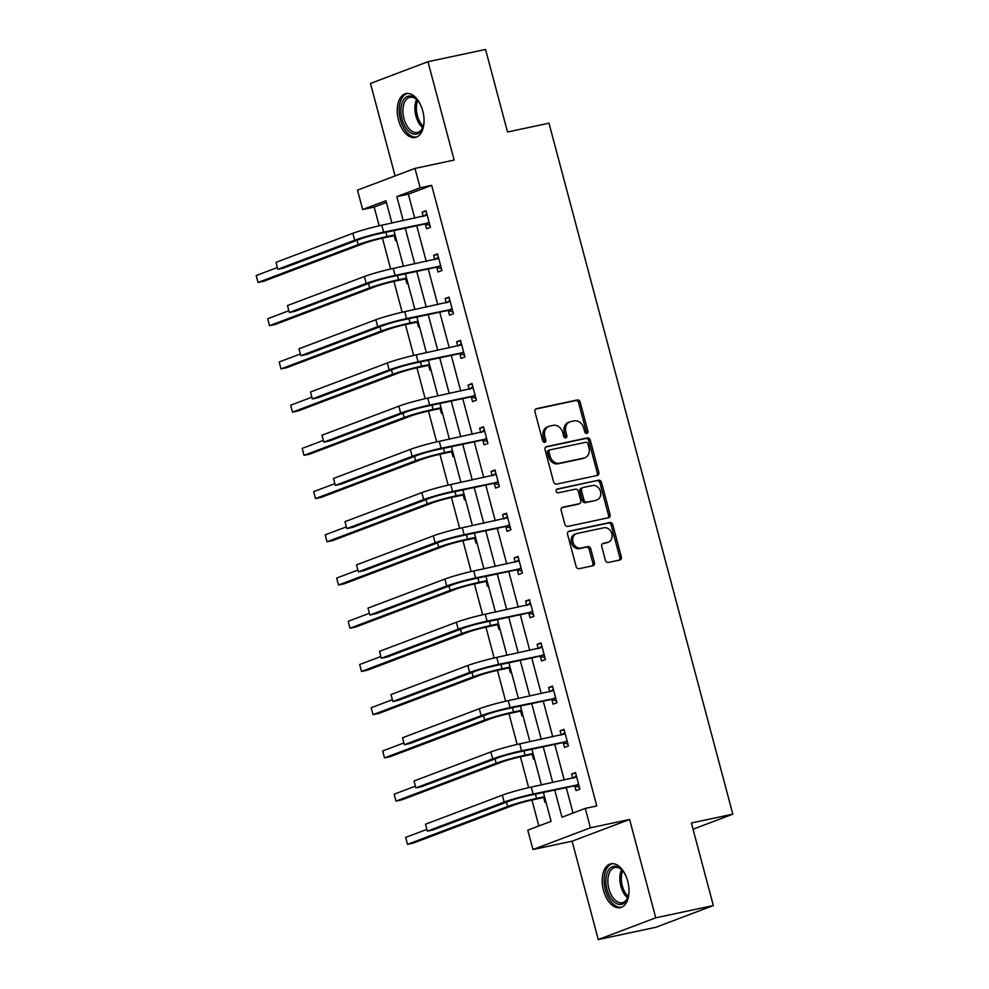 <?xml version="1.0" encoding="UTF-8"?>
<svg xmlns="http://www.w3.org/2000/svg" width="989" height="989" viewBox="0 0 989 989"><rect width="100%" height="100%" fill="white"/><g stroke="black" fill="none" stroke-linecap="round" stroke-linejoin="round"><path stroke-width="1.48" d="M586.798 433.355A1.978 1.607 69.3 0 0 587.874 431.117L580.184 402.226A2.819 2.299 69.3 0 0 577.193 399.989L536.508 408.655A2.819 2.299 69.3 0 0 534.962 411.857L542.652 440.748A1.978 1.607 69.3 0 0 545.817 440.08L544.828 436.334A9.025 7.368 69.3 0 1 548.87 426.346A9.025 7.368 69.3 0 1 549.748 426.086L553.135 425.369A9.025 7.368 69.3 0 1 562.692 432.527L563.681 436.273A1.978 1.607 69.3 0 0 566.845 435.593L565.856 431.859A9.025 7.368 69.3 0 1 569.887 421.87A9.025 7.368 69.3 0 1 570.764 421.611L574.164 420.894A9.025 7.368 69.3 0 1 583.708 428.052L584.709 431.785A1.978 1.607 69.3 0 0 586.798 433.355M586.106 433.33A1.978 1.607 69.3 0 0 586.316 431.699L578.627 402.807A2.819 2.299 69.3 0 0 575.647 400.57L535.642 409.1M544.061 442.293A1.978 1.607 69.3 0 0 544.271 440.661L543.27 436.928L544.828 436.334M565.09 437.806A1.978 1.607 69.3 0 0 565.288 436.186L564.299 432.44L565.856 431.859M627.706 881.162A22.426 12.857 -102 0 0 610.918 863.817A22.426 12.857 -102 0 0 603.475 890.323A22.426 12.857 -102 0 0 620.264 907.667A22.426 12.857 -102 0 0 627.706 881.162M422.773 110.941A22.426 12.857 -102 0 0 405.984 93.596A22.426 12.857 -102 0 0 398.53 120.102A22.426 12.857 -102 0 0 415.331 137.446A22.426 12.857 -102 0 0 422.773 110.941M605.379 560.219A2.819 2.299 69.3 0 0 608.359 562.457L619.782 560.021A2.819 2.299 69.3 0 0 621.315 556.819L612.784 524.739A2.819 2.299 69.3 0 0 609.793 522.501L569.108 531.167A2.819 2.299 69.3 0 0 567.562 534.369L576.105 566.462A2.819 2.299 69.3 0 0 579.084 568.7L592.881 565.757A2.819 2.299 69.3 0 0 594.414 562.556L590.767 548.821A2.819 2.299 69.3 0 0 587.775 546.583L580.939 548.042A7.541 6.157 69.3 0 1 573.088 542.504A7.541 6.157 69.3 0 1 576.34 533.714A7.541 6.157 69.3 0 1 577.069 533.491L603.859 527.78A7.541 6.157 69.3 0 1 611.709 533.318A7.541 6.157 69.3 0 1 608.458 542.12A7.541 6.157 69.3 0 1 607.728 542.331L603.265 543.282A2.819 2.299 69.3 0 0 601.732 546.484L605.379 560.219M713.341 905.553L655.855 927.286L598.271 939.55L655.756 917.817L713.341 905.553L691.373 822.996L732.824 814.157L548.969 123.18L507.518 132.007L485.55 49.45L427.965 61.714L454.136 160.07L414.984 168.414L420.152 187.811L431.661 185.351L596.8 805.961L585.278 808.421L590.433 827.805L532.947 849.539L527.792 830.142L551.096 821.34L543.418 792.461M655.756 917.817L629.597 819.473L590.433 827.805M597.282 475.449A2.819 2.299 69.3 0 0 598.815 472.248L590.272 440.154A2.819 2.299 69.3 0 0 587.293 437.917L546.596 446.595A2.819 2.299 69.3 0 0 545.063 449.797L553.605 481.878A2.819 2.299 69.3 0 0 556.584 484.116L597.282 475.449M601.522 482.447L610.065 514.54A2.819 2.299 69.3 0 1 608.532 517.742L567.834 526.408A2.819 2.299 69.3 0 1 564.855 524.17L561.196 510.435A2.819 2.299 69.3 0 1 562.741 507.233L579.233 503.722A2.819 2.299 69.3 0 0 580.778 500.521L578.355 491.409A2.819 2.299 69.3 0 0 575.363 489.172L558.192 492.831A1.978 1.607 69.3 0 1 557.178 489.023L598.543 480.209A2.819 2.299 69.3 0 1 601.522 482.447L599.977 483.04L608.507 515.121L610.065 514.54M427.965 61.714L370.479 83.447L395.093 175.931M693.029 829.202L732.824 814.157M431.661 185.351L408.358 194.165L414.75 218.186M416.752 225.727L426.247 261.405M428.249 268.946L437.756 304.624M439.759 312.165L449.253 347.856M451.256 355.385L460.75 391.075M462.753 398.604L472.248 434.295M474.25 441.823L483.757 477.514M485.76 485.043L495.254 520.733M497.257 528.262L506.751 563.953M508.754 571.494L518.248 607.172M520.251 614.713L529.758 650.391M531.761 657.932L541.255 693.623M543.258 701.152L552.752 736.842M554.755 744.371L564.249 780.061M566.252 787.59L573.027 813.045M425.344 224.268L426.543 228.756L430.425 227.297L425.999 210.669L422.118 212.141L423.243 216.381M436.841 267.487L438.04 271.975L441.922 270.516L437.497 253.889L433.615 255.36L434.752 259.6M448.338 310.707L449.538 315.207L453.419 313.736L449.006 297.108L445.112 298.579L446.249 302.819M459.848 353.926L461.047 358.426L464.929 356.955L460.503 340.327L456.621 341.798L457.746 346.039M471.345 397.145L472.544 401.645L476.426 400.174L472 383.547L468.118 385.018L469.243 389.258M482.842 440.365L484.041 444.865L487.923 443.393L483.497 426.778L479.616 428.237L480.753 432.477M494.339 483.584L495.538 488.084L499.42 486.613L495.007 469.998L491.113 471.456L492.25 475.709M505.849 526.803L507.048 531.303L510.93 529.832L506.504 513.217L502.622 514.688L503.747 518.928M517.346 570.035L518.545 574.522L522.427 573.064L518.001 556.436L514.119 557.907L515.244 562.148M528.843 613.254L530.042 617.742L533.924 616.283L529.498 599.655L525.616 601.127L526.754 605.367M540.34 656.473L541.539 660.973L545.421 659.502L541.008 642.875L537.114 644.346L538.251 648.586M551.85 699.693L553.049 704.193L556.931 702.722L552.505 686.094L548.623 687.565L549.748 691.806M563.347 742.912L564.546 747.412L568.428 745.941L564.002 729.313L560.12 730.784L561.245 735.025M574.844 786.131L576.043 790.631L579.925 789.16L575.499 772.545L571.617 774.004L572.755 778.244M386.427 202.448L374.176 207.084L379.158 225.789M382.446 238.151L390.655 269.008M393.943 281.383L402.152 312.24M405.441 324.602L413.662 355.459M416.95 367.821L425.159 398.678M428.447 411.041L436.656 441.898M439.944 454.26L448.153 485.117M451.441 497.479L459.662 528.336M462.951 540.699L471.16 571.555M474.448 583.93L482.657 614.775M485.945 627.15L494.154 658.006M497.442 670.369L505.663 701.226M508.952 713.588L517.16 744.445M520.449 756.808L528.658 787.664M531.946 800.027L538.844 825.963M394.265 236.012L395.464 240.5L396.453 240.129M405.774 279.232L406.974 283.719L407.95 283.349M417.271 322.451L418.471 326.951L419.447 326.568M428.769 365.67L429.968 370.17L430.957 369.799M440.266 408.89L441.465 413.39L442.454 413.019M451.775 452.109L452.974 456.609L453.951 456.238M463.272 495.328L464.471 499.828L465.448 499.457M474.769 538.548L475.969 543.048L476.958 542.677M486.267 581.779L487.466 586.267L488.455 585.896M497.776 624.999L498.963 629.486L499.952 629.115M509.273 668.218L510.472 672.718L511.449 672.335M520.77 711.437L521.969 715.937L522.958 715.566M532.267 754.656L533.467 759.156L534.456 758.786M543.777 797.876L544.964 802.376L545.953 802.005M629.597 819.473L572.112 841.194L598.271 939.55M572.112 841.194L532.947 849.539M374.176 207.084L362.666 209.532L357.499 190.135L414.984 168.414M554.742 790.05L561.975 817.223L585.278 808.421M420.152 187.811L396.849 196.613L403.24 220.646M405.243 228.175L414.737 263.865M416.74 271.394L426.234 307.085M428.237 314.613L437.731 350.304M439.734 357.833L449.241 393.523M451.244 401.052L460.738 436.742M462.741 444.284L472.235 479.962M474.238 487.503L483.732 523.193M485.735 530.722L495.242 566.413M497.244 573.941L506.739 609.632M508.742 617.161L518.236 652.851M520.239 660.38L529.733 696.071M531.736 703.599L541.243 739.29M543.245 746.831L552.74 782.509M391.904 223.057L385.97 200.73L362.666 209.532M541.416 784.932L531.909 749.242M529.906 741.701L520.412 706.022M518.409 698.481L508.915 662.791M506.912 655.262L497.418 619.571M495.415 612.043L485.908 576.352M483.905 568.823L474.411 533.133M472.408 525.604L462.914 489.914M460.911 482.385L451.417 446.694M449.414 439.165L439.907 403.475M437.904 395.934L428.41 360.256M426.407 352.714L416.913 317.024M414.91 309.495L405.416 273.805M403.413 266.276L393.906 230.585M408.358 194.165L396.849 196.613M422.118 212.141L426.16 211.275M433.615 255.36L437.657 254.494M445.112 298.579L449.167 297.714M456.621 341.798L460.664 340.933M468.118 385.018L472.161 384.152M479.616 428.237L483.658 427.384M491.113 471.456L495.168 470.603M502.622 514.688L506.665 513.823M514.119 557.907L518.162 557.042M525.616 601.127L529.659 600.261M537.114 644.346L541.168 643.48M548.623 687.565L552.666 686.7M560.12 730.784L564.163 729.919M571.617 774.004L575.66 773.151M569.887 421.87L568.341 422.451A9.025 7.368 69.3 0 0 564.299 432.44M548.87 426.346L547.313 426.939A9.025 7.368 69.3 0 0 543.27 436.928M596.59 475.598A2.819 2.299 69.3 0 0 597.257 472.841L588.727 440.748A2.819 2.299 69.3 0 0 585.735 438.51L545.73 447.028M587.911 443.826A1.978 1.607 69.3 0 0 585.822 442.256L550.094 449.871A1.978 1.607 69.3 0 0 549.019 452.109L550.069 456.053A9.025 7.368 69.3 0 0 559.626 463.211L584.042 458.006A9.025 7.368 69.3 0 0 584.919 457.759A9.025 7.368 69.3 0 0 588.95 447.77L587.911 443.826M549.723 450.007L548.549 450.452A1.978 1.607 69.3 0 0 547.473 452.69L549.019 452.109M584.919 457.759L583.362 458.34A9.025 7.368 69.3 0 1 582.484 458.599L558.068 463.804A9.025 7.368 69.3 0 1 548.524 456.634L547.473 452.69M607.839 517.89A2.819 2.299 69.3 0 0 608.507 515.121M561.863 507.678L577.687 504.303A2.819 2.299 69.3 0 0 578.219 504.106M556.461 489.431L598.543 480.209M596.367 500.075A7.541 6.157 69.3 0 0 597.096 499.853A7.541 6.157 69.3 0 0 600.348 491.063A7.541 6.157 69.3 0 0 592.498 485.525L583.053 487.528A2.819 2.299 69.3 0 0 581.52 490.729L583.943 499.841A2.819 2.299 69.3 0 0 586.922 502.078L594.809 500.657A7.541 6.157 69.3 0 0 595.539 500.446L597.096 499.853M581.495 488.121A2.819 2.299 69.3 0 0 579.962 491.323L581.52 490.729M594.809 500.657L585.377 502.672A2.819 2.299 69.3 0 1 582.385 500.434L579.962 491.323M599.977 483.04A2.819 2.299 69.3 0 0 596.985 480.802M608.458 542.12L606.912 542.701A7.541 6.157 69.3 0 1 606.17 542.924L602.4 543.727M576.34 533.714L574.782 534.295A7.541 6.157 69.3 0 0 571.531 543.097A7.541 6.157 69.3 0 0 579.381 548.635L580.939 548.042M592.188 565.906A2.819 2.299 69.3 0 0 592.868 563.149L589.209 549.414A2.819 2.299 69.3 0 0 586.23 547.177L579.381 548.635M619.102 560.17A2.819 2.299 69.3 0 0 619.769 557.413L611.227 525.32A2.819 2.299 69.3 0 0 608.247 523.082L568.23 531.612M395.427 236.284L393.449 235.815L383.188 237.99A14.378 1.026 165.1 0 0 363.903 243.381L263.779 281.235L258.018 282.458L358.154 244.617A21.56 1.545 -14.9 0 1 387.07 236.532L395.044 234.826M256.176 275.535L258.018 282.458L256.176 275.535L277.031 267.648M393.449 235.815L395.13 235.172M427.199 215.169L381.754 225.22L383.608 232.143L429.226 222.797M423.774 216.27L426.84 213.809M429.918 225.368L424.528 224.07L379.714 233.614A14.378 1.026 165.1 0 0 360.429 239.004L283.608 268.044L277.847 269.268L354.68 240.228A21.56 1.545 -14.9 0 1 383.608 232.143M276.005 262.345L277.847 269.268L276.005 262.345L352.838 233.305A21.56 1.545 -14.9 0 1 381.754 225.22M424.528 224.07L428.41 222.599M424.058 121.091A19.397 11.126 78 0 1 422.995 127.062A19.397 11.126 78 0 1 422.043 129.349A19.397 11.126 78 0 1 405.898 127.915A19.397 11.126 78 0 1 402.943 100.915A19.397 11.126 78 0 1 417.222 99.951A19.397 11.126 78 0 1 420.634 104.982M417.63 100.421A17.963 10.298 -102 0 0 409.903 97.318A17.963 10.298 -102 0 0 404.798 101.731A17.963 10.298 -102 0 0 405.169 122.216A17.963 10.298 -102 0 0 417.395 132.452A17.963 10.298 -102 0 0 422.488 128.051A17.963 10.298 -102 0 0 423.181 126.481M407.48 93.436A22.277 12.77 -102 0 0 401.522 98.813A22.277 12.77 -102 0 0 401.855 123.922A22.277 12.77 -102 0 0 416.765 136.989M629.004 891.299A19.397 11.126 78 0 1 627.941 897.283A19.397 11.126 78 0 1 617.457 903.958A19.397 11.126 78 0 1 606.949 889.309A19.397 11.126 78 0 1 609.137 869.183A19.397 11.126 78 0 1 622.168 870.172A19.397 11.126 78 0 1 625.567 875.191M622.563 870.629A17.963 10.298 -102 0 0 614.849 867.538A17.963 10.298 -102 0 0 608.878 888.777A17.963 10.298 -102 0 0 622.328 902.673A17.963 10.298 -102 0 0 628.126 896.702M612.426 863.657A22.277 12.77 -102 0 0 605.392 889.902A22.277 12.77 -102 0 0 621.698 907.21M406.924 279.504L404.958 279.034L394.698 281.222A14.378 1.026 165.1 0 0 375.412 286.612L275.276 324.454L269.515 325.678L369.651 287.836A21.56 1.545 -14.9 0 1 398.579 279.751L406.541 278.057M267.673 318.755L269.515 325.678L267.673 318.755L288.528 310.867M404.958 279.034L406.627 278.391M418.434 322.723L416.456 322.253L406.195 324.441A14.378 1.026 165.1 0 0 386.909 329.832L286.773 367.673L281.012 368.897L381.148 331.055A21.56 1.545 -14.9 0 1 410.076 322.97L418.038 321.277M279.17 361.974L281.012 368.897L279.17 361.974L300.038 354.087M416.456 322.253L418.137 321.623M438.696 258.389L393.263 268.439L395.106 275.362L440.723 266.016M435.271 259.489L438.337 257.029M441.415 268.588L436.025 267.29L391.224 276.833A14.378 1.026 165.1 0 0 371.938 282.224L295.105 311.263L289.344 312.487L366.177 283.447A21.56 1.545 -14.9 0 1 395.106 275.362M287.502 305.564L289.344 312.487L287.502 305.564L364.335 276.524A21.56 1.545 -14.9 0 1 393.263 268.439M436.025 267.29L439.907 265.818M450.193 301.608L404.761 311.659L406.603 318.582L452.233 309.236M446.768 302.708L449.834 300.248M452.913 311.807L447.523 310.509L402.721 320.053A14.378 1.026 165.1 0 0 383.435 325.443L306.602 354.482L300.854 355.706L377.674 326.667A21.56 1.545 -14.9 0 1 406.603 318.582M298.999 348.783L300.854 355.706L298.999 348.783L375.832 319.744A21.56 1.545 -14.9 0 1 404.761 311.659M447.523 310.509L451.417 309.038M429.931 365.955L427.953 365.473L417.692 367.661A14.378 1.026 165.1 0 0 398.406 373.051L298.27 410.892L292.521 412.116L392.645 374.275A21.56 1.545 -14.9 0 1 421.574 366.19L429.547 364.496M290.667 405.193L292.521 412.116L290.667 405.193L311.535 397.306M427.953 365.473L429.634 364.842M441.428 409.174L439.45 408.692L429.189 410.88A14.378 1.026 165.1 0 0 409.903 416.27L309.78 454.112L304.019 455.348L404.155 417.494A21.56 1.545 -14.9 0 1 433.071 409.409L441.045 407.715M302.177 448.413L304.019 455.348L302.177 448.413L323.032 440.525M439.45 408.692L441.131 408.061M452.925 452.393L450.959 451.911L440.698 454.099A14.378 1.026 165.1 0 0 421.413 459.489L321.277 497.331L315.516 498.567L415.652 460.713A21.56 1.545 -14.9 0 1 444.58 452.628L452.542 450.935M313.674 491.632L315.516 498.567L313.674 491.632L334.529 483.757M450.959 451.911L452.628 451.281M461.702 344.827L416.258 354.878L418.1 361.801L463.73 352.455M458.266 345.927L461.331 343.467M464.41 355.026L459.032 353.728L414.218 363.272A14.378 1.026 165.1 0 0 394.932 368.662L318.112 397.702L312.351 398.926L389.172 369.886A21.56 1.545 -14.9 0 1 418.1 361.801M310.509 392.003L312.351 398.926L310.509 392.003L387.329 362.963A21.56 1.545 -14.9 0 1 416.258 354.878M459.032 353.728L462.914 352.257M473.199 388.047L427.755 398.097L429.609 405.033L475.227 395.674M469.775 389.147L472.841 386.687M475.919 398.246L470.529 396.948L425.715 406.491A14.378 1.026 165.1 0 0 406.43 411.881L329.609 440.921L323.848 442.145L400.681 413.105A21.56 1.545 -14.9 0 1 429.609 405.033M322.006 435.222L323.848 442.145L322.006 435.222L398.839 406.182A21.56 1.545 -14.9 0 1 427.755 398.097M470.529 396.948L474.411 395.476M484.697 431.266L439.264 441.317L441.106 448.252L486.724 438.893M481.272 432.366L484.338 429.906M487.416 441.465L482.026 440.167L437.225 449.711A14.378 1.026 165.1 0 0 417.939 455.101L341.106 484.14L335.345 485.376L412.178 456.337A21.56 1.545 -14.9 0 1 441.106 448.252M333.503 478.441L335.345 485.376L333.503 478.441L410.336 449.402A21.56 1.545 -14.9 0 1 439.264 441.317M482.026 440.167L485.908 438.696M464.434 495.613L462.456 495.13L452.196 497.319A14.378 1.026 165.1 0 0 432.91 502.709L332.774 540.563L327.013 541.787L427.149 503.933A21.56 1.545 -14.9 0 1 456.077 495.848L464.039 494.154M325.171 534.864L327.013 541.787L325.171 534.864L346.039 526.976M462.456 495.13L464.138 494.5M496.194 474.485L450.761 484.548L452.603 491.471L498.233 482.125M492.769 475.598L495.835 473.125M498.913 484.697L493.523 483.386L448.722 492.942A14.378 1.026 165.1 0 0 429.436 498.332L352.603 527.36L346.855 528.596L423.675 499.556A21.56 1.545 -14.9 0 1 452.603 491.471M345 521.66L346.855 528.596L345 521.66L421.833 492.621A21.56 1.545 -14.9 0 1 450.761 484.548M493.523 483.386L497.418 481.927M475.932 538.832L473.954 538.35L463.693 540.538A14.378 1.026 165.1 0 0 444.407 545.928L344.271 583.782L338.522 585.006L438.646 547.164A21.56 1.545 -14.9 0 1 467.574 539.079L475.548 537.373M336.668 578.083L338.522 585.006L336.668 578.083L357.536 570.196M473.954 538.35L475.635 537.719M507.703 517.717L462.259 527.767L464.101 534.69L509.731 525.344M504.266 518.817L507.332 516.357M510.411 527.916L505.033 526.605L460.219 536.162A14.378 1.026 165.1 0 0 440.933 541.552L364.113 570.591L358.352 571.815L435.172 542.776A21.56 1.545 -14.9 0 1 464.101 534.69M356.51 564.88L358.352 571.815L356.51 564.88L433.33 535.853A21.56 1.545 -14.9 0 1 462.259 527.767M505.033 526.605L508.915 525.147M487.429 582.051L485.451 581.581L475.19 583.757A14.378 1.026 165.1 0 0 455.904 589.147L355.78 627.001L350.019 628.225L450.156 590.384A21.56 1.545 -14.9 0 1 479.072 582.298L487.045 580.592M348.177 621.302L350.019 628.225L348.177 621.302L369.033 613.415M485.451 581.581L487.132 580.939M519.2 560.936L473.756 570.987L475.598 577.91L521.228 568.564M515.776 562.036L518.842 559.576M521.92 571.135L516.53 569.837L471.716 579.381A14.378 1.026 165.1 0 0 452.43 584.771L375.61 613.81L369.849 615.034L446.682 585.995A21.56 1.545 -14.9 0 1 475.598 577.91M368.007 608.111L369.849 615.034L368.007 608.111L444.84 579.072A21.56 1.545 -14.9 0 1 473.756 570.987M516.53 569.837L520.412 568.366M498.926 625.271L496.96 624.801L486.699 626.989A14.378 1.026 165.1 0 0 467.414 632.379L367.278 670.221L361.517 671.444L461.653 633.603A21.56 1.545 -14.9 0 1 490.581 625.518L498.543 623.824M359.675 664.521L361.517 671.444L359.675 664.521L380.53 656.634M496.96 624.801L498.629 624.158M530.697 604.155L485.265 614.206L487.107 621.129L532.725 611.783M527.273 605.256L530.339 602.796M533.417 614.354L528.027 613.056L483.225 622.6A14.378 1.026 165.1 0 0 463.94 627.99L387.107 657.03L381.346 658.254L458.179 629.214A21.56 1.545 -14.9 0 1 487.107 621.129M379.504 651.331L381.346 658.254L379.504 651.331L456.337 622.291A21.56 1.545 -14.9 0 1 485.265 614.206M528.027 613.056L531.909 611.585M510.435 668.49L508.457 668.02L498.196 670.208A14.378 1.026 165.1 0 0 478.911 675.598L378.775 713.44L373.014 714.664L473.15 676.822A21.56 1.545 -14.9 0 1 502.078 668.737L510.04 667.043M371.172 707.741L373.014 714.664L371.172 707.741L392.04 699.853M508.457 668.02L510.139 667.39M542.195 647.375L496.762 657.425L498.604 664.348L544.234 655.002M538.77 648.475L541.836 646.015M544.914 657.574L539.524 656.276L494.723 665.82A14.378 1.026 165.1 0 0 475.437 671.21L398.604 700.249L392.856 701.473L469.676 672.433A21.56 1.545 -14.9 0 1 498.604 664.348M391.001 694.55L392.856 701.473L391.001 694.55L467.834 665.51A21.56 1.545 -14.9 0 1 496.762 657.425M539.524 656.276L543.418 654.805M521.932 711.721L519.954 711.239L509.694 713.428A14.378 1.026 165.1 0 0 490.408 718.818L390.272 756.659L384.523 757.883L484.647 720.041A21.56 1.545 -14.9 0 1 513.575 711.956L521.549 710.263M382.669 750.96L384.523 757.883L382.669 750.96L403.537 743.073M519.954 711.239L521.636 710.609M553.704 690.594L508.259 700.645L510.101 707.568L555.731 698.222M550.267 691.694L553.333 689.234M556.411 700.793L551.034 699.495L506.22 709.039A14.378 1.026 165.1 0 0 486.934 714.429L410.101 743.468L404.353 744.692L481.173 715.653A21.56 1.545 -14.9 0 1 510.101 707.568M402.511 737.769L404.353 744.692L402.511 737.769L479.331 708.73A21.56 1.545 -14.9 0 1 508.259 700.645M551.034 699.495L554.916 698.024M533.43 754.941L531.452 754.459L521.191 756.647A14.378 1.026 165.1 0 0 501.905 762.037L401.781 799.878L396.02 801.115L496.157 763.261A21.56 1.545 -14.9 0 1 525.072 755.176L533.046 753.482M394.178 794.179L396.02 801.115L394.178 794.179L415.034 786.292M531.452 754.459L533.133 753.828M565.201 733.813L519.757 743.864L521.599 750.799L567.229 741.441M561.777 734.914L564.843 732.453M567.921 744.012L562.531 742.714L517.717 752.258A14.378 1.026 165.1 0 0 498.431 757.648L421.611 786.688L415.85 787.912L492.683 758.884A21.56 1.545 -14.9 0 1 521.599 750.799M414.008 780.989L415.85 787.912L414.008 780.989L490.841 751.949A21.56 1.545 -14.9 0 1 519.757 743.864M562.531 742.714L566.413 741.243M544.927 798.16L542.961 797.678L532.688 799.866A14.378 1.026 165.1 0 0 513.415 805.256L413.278 843.098L407.517 844.334L507.654 806.48A21.56 1.545 -14.9 0 1 536.582 798.395L544.543 796.701M405.675 837.399L407.517 844.334L405.675 837.399L426.531 829.524M542.961 797.678L544.63 797.047M576.698 777.033L531.266 787.083L533.108 794.019L578.726 784.66M573.274 778.133L576.34 775.673M579.418 787.244L574.028 785.934L529.226 795.477A14.378 1.026 165.1 0 0 509.941 800.867L433.108 829.907L427.347 831.143L504.18 802.104A21.56 1.545 -14.9 0 1 533.108 794.019M425.505 824.208L427.347 831.143L425.505 824.208L502.338 795.168A21.56 1.545 -14.9 0 1 531.266 787.083M574.028 785.934L577.91 784.462M586.316 431.699L587.874 431.117M544.271 440.661L545.817 440.08M565.288 436.186L566.845 435.593M575.647 400.57L577.193 399.989M578.627 402.807L580.184 402.226M585.735 438.51L587.293 437.917M588.727 440.748L590.272 440.154M597.257 472.841L598.815 472.248M548.524 456.634L550.069 456.053M558.068 463.804L559.626 463.211M582.484 458.599L584.042 458.006M577.687 504.303L579.233 503.722M582.385 500.434L583.943 499.841M585.377 502.672L586.922 502.078M606.17 542.924L607.728 542.331M586.23 547.177L587.775 546.583M589.209 549.414L590.767 548.821M592.868 563.149L594.414 562.556M608.247 523.082L609.793 522.501M611.227 525.32L612.784 524.739M619.769 557.413L621.315 556.819M385.945 232.279L387.07 236.532M357.004 240.302L358.154 244.617M352.838 233.305L354.68 240.228M422.649 127.729A17.963 10.298 78 0 1 416.641 99.493M417.704 100.507A17.369 9.964 -102 0 0 423.218 126.357M627.595 897.938A17.963 10.298 78 0 1 620.869 886.218A17.963 10.298 78 0 1 621.574 869.714M622.65 870.728A17.369 9.964 -102 0 0 622.328 885.86A17.369 9.964 -102 0 0 628.151 896.578M397.442 275.511L398.579 279.751M368.501 283.522L369.651 287.836M408.952 318.73L410.076 322.97M379.999 326.741L381.148 331.055M364.335 276.524L366.177 283.447M375.832 319.744L377.674 326.667M420.449 361.949L421.574 366.19M391.508 369.96L392.645 374.275M431.946 405.169L433.071 409.409M403.005 413.179L404.155 417.494M443.443 448.388L444.58 452.628M414.502 456.399L415.652 460.713M387.329 362.963L389.172 369.886M398.839 406.182L400.681 413.105M410.336 449.402L412.178 456.337M454.952 491.607L456.077 495.848M425.999 499.618L427.149 503.933M421.833 492.621L423.675 499.556M466.449 534.826L467.574 539.079M437.509 542.85L438.646 547.164M433.33 535.853L435.172 542.776M477.947 578.046L479.072 582.298M449.006 586.069L450.156 590.384M444.84 579.072L446.682 585.995M489.444 621.277L490.581 625.518M460.503 629.288L461.653 633.603M456.337 622.291L458.179 629.214M500.953 664.497L502.078 668.737M472 672.508L473.15 676.822M467.834 665.51L469.676 672.433M512.45 707.716L513.575 711.956M483.51 715.727L484.647 720.041M479.331 708.73L481.173 715.653M523.947 750.935L525.072 755.176M495.007 758.946L496.157 763.261M490.841 751.949L492.683 758.884M535.445 794.155L536.582 798.395M506.504 802.166L507.654 806.48M502.338 795.168L504.18 802.104M548.351 450.514L549.909 449.921M577.959 504.229L579.517 503.636M581.223 488.195L582.781 487.614"/></g></svg>
